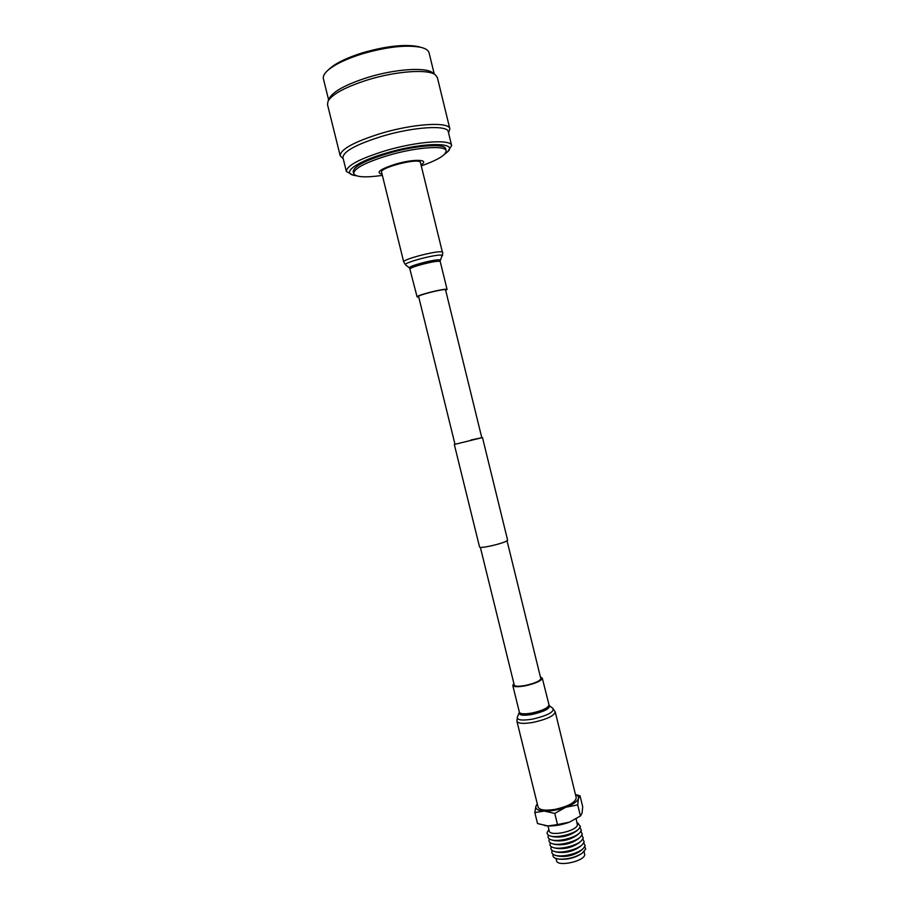 <?xml version="1.0" encoding="UTF-8"?>
<svg xmlns="http://www.w3.org/2000/svg" width="909" height="909" viewBox="0 0 909 909"><rect width="100%" height="100%" fill="white"/><g stroke="black" fill="none" stroke-linecap="round" stroke-linejoin="round"><path stroke-width="1.36" d="M470.839 440.013L481.793 437.729L455 444.308L418.572 296.357M481.759 437.604L482.474 437.559L507.62 540.173C506.62 541.594 501.166 543.48 491.269 545.843C484.167 547.354 480.27 547.763 479.566 547.059L454.307 444.478L454.966 444.183M482.474 437.559L454.307 444.478M421.287 164.643C430.048 159.314 413.618 158.78 395.745 164.075C379.951 169.21 375.406 172.608 382.098 174.267M421.56 165.779C437.911 159.939 446.103 154.962 446.137 150.837C445.808 145.076 416.152 147.167 388.495 155.337C365.554 162.404 353.942 168.472 353.669 173.551C355.612 177.187 365.179 177.812 382.371 175.403M446.137 150.837L445.694 148.974C445.342 143.179 415.674 145.235 388.018 153.416C365.077 160.484 353.476 166.574 353.215 171.687L353.669 173.551M444.751 154.087L446.671 152.587C460.352 142.134 424.73 141.622 387.086 152.837C357.01 161.393 341.159 172.846 354.01 175.346L356.408 175.778M447.705 151.61L451.648 145.61C451.284 138.975 417.504 141.236 385.916 150.599C359.805 158.677 346.624 165.631 346.374 171.46L352.635 174.96M451.648 145.61L448.285 131.771C447.842 124.783 413.947 126.726 382.371 136.18C356.26 144.349 343.125 151.496 342.943 157.643L346.374 171.46M448.546 132.873L449.853 128.851C449.387 121.522 414.095 123.476 381.201 133.339C354.021 141.861 340.364 149.349 340.205 155.78L343.216 158.745M449.853 128.851L437.377 77.56L435.241 74.731C427.991 68.914 396.267 71.061 368.02 79.787C345.818 86.844 332.512 93.934 328.081 101.058L327.49 104.546L340.205 155.78M432.968 72.993L432.479 72.629C425.446 66.993 395.006 69.027 367.906 77.401C346.613 84.185 333.83 91.014 329.547 97.911L329.285 98.467M434.218 73.947L429.071 52.836C428.446 50.359 425.73 48.529 420.924 47.336C406.471 44.609 386.87 46.791 362.123 53.892C346.397 58.858 335.035 64.266 328.069 70.152C324.354 73.424 322.797 76.311 323.388 78.799L328.626 99.888M420.31 47.166L418.345 46.609C404.562 44.007 385.927 46.075 362.418 52.836C347.465 57.54 336.671 62.698 330.012 68.311L328.535 69.709M445.615 290.096L445.433 289.71C442.933 288.755 417.322 295.277 418.47 296.573L418.651 296.709M403.71 261.962C401.858 259.451 438.729 249.952 442.353 252.032L420.299 161.927C416.254 158.155 379.292 167.938 381.575 172.165L403.71 261.962L405.596 264.894M445.717 290.516L446.785 289.346C444.058 288.289 415.822 295.493 417.095 296.902L418.765 297.141M576.192 819.02L577.408 824.963C576.601 831.201 549.809 836.882 549.218 830.951L547.979 825.951M577.794 823.134L580.419 826.486L578.885 828.872C574.09 834.042 556.808 838.28 550.172 835.928C547.752 835.144 546.775 833.928 547.229 832.28L548.468 830.337M578.317 829.383L576.681 830.894C569.568 835.928 561.694 837.871 553.047 836.7L550.899 836.121M579.976 827.52L581.362 830.326L579.783 832.769C574.965 837.939 557.842 842.143 551.172 839.802C548.718 839.007 547.718 837.78 548.172 836.098L548.57 835.235M579.215 833.292L577.601 834.78C570.511 839.802 562.66 841.734 554.047 840.564L551.922 839.996M580.931 831.349L582.305 834.167L580.692 836.678C575.84 841.848 558.876 846.006 552.183 843.677C549.684 842.87 548.661 841.62 549.116 839.927L549.49 839.075M580.112 837.2L578.51 838.666C571.443 843.688 563.625 845.609 555.035 844.427L552.933 843.87M581.885 835.178L583.248 838.007L581.59 840.575C576.715 845.745 559.91 849.87 553.195 847.552C550.649 846.734 549.604 845.472 550.059 843.745L550.422 842.904M581.01 841.098L579.419 842.552C572.375 847.552 564.591 849.472 556.035 848.29L553.945 847.745M582.839 838.996L584.18 841.848L582.487 844.472C577.59 849.642 560.933 853.733 554.195 851.415C551.604 850.597 550.547 849.313 551.002 847.563L551.354 846.734M581.908 845.006L580.317 846.438C573.318 851.426 565.557 853.335 557.035 852.153L554.967 851.619M583.794 842.825L585.123 845.677L583.601 848.154C578.851 853.483 561.603 857.721 554.922 855.199C552.49 854.358 551.502 853.085 551.933 851.369L552.274 850.574M583.078 848.665L581.43 850.245C574.352 855.414 566.477 857.346 557.808 856.039L555.615 855.403M584.771 846.597L585.669 849.108L582.169 853.233C574.897 857.619 567.023 859.55 558.546 859.039C554.376 858.414 552.547 856.971 553.047 854.687L553.161 854.369M580.942 854.017L580.669 854.199C574.408 857.971 567.614 859.641 560.319 859.198L559.989 859.164M584.169 851.563L584.726 854.824C584.021 861.459 557.251 867.072 556.558 860.743L556.001 858.482M580.487 815.941L569.477 822.156C561.842 824.906 554.649 826.167 547.922 825.951L544.639 825.565M575.477 794.614C577.851 795.477 578.84 796.75 578.442 798.454C577.397 801.454 573.193 804.385 565.818 807.237C558.171 809.953 550.979 811.237 544.252 811.078C537.935 810.669 535.162 808.999 535.958 806.067L537.31 803.988M534.81 812.544L544.252 811.078L554.774 813.419L557.512 824.565L547.922 825.951L537.526 823.543L534.81 812.544L535.958 806.067L537.276 803.863M554.774 813.419L565.818 807.237L577.715 804.897L580.431 815.975L569.477 822.156L557.512 824.565M577.715 804.897L578.442 798.454L580.056 795.864L582.714 806.726L582.044 813.191L580.431 815.975M580.056 795.864L576.636 794.807M514.164 684.602L514.13 685.068C514.994 686.522 518.834 686.636 525.675 685.397C535.151 683.204 540.23 680.898 540.923 678.489L540.685 678.091M555.229 711.883C554.342 715.713 547.116 719.189 533.538 722.314C523.754 723.984 518.21 723.655 516.926 721.291L538.071 807.056C539.514 810.101 545.15 810.885 554.944 809.396C568.477 806.34 575.579 802.442 576.226 797.693L555.229 711.883L552.82 708.327M513.903 683.568L512.767 685.409C513.721 687.011 517.96 687.136 525.482 685.772C535.924 683.363 541.525 680.818 542.287 678.159L540.435 677.057M440.388 260.417L442.081 255.327C438.343 253.35 401.403 263.121 405.664 264.951L409.55 267.996M410.232 269.053C408.857 267.235 437.115 259.974 439.945 261.428L440.07 260.008C436.911 258.429 406.13 266.553 409.607 268.041L417.095 296.902M517.414 717.031L517.335 717.201C516.994 720.201 522.209 720.814 532.947 719.053C547.513 715.553 554.195 712.02 552.979 708.441L549.116 705.498M519.391 712.804L519.346 712.895C519.096 715.372 523.448 715.872 532.424 714.383C544.582 711.463 550.172 708.531 549.195 705.566L542.287 678.159M516.926 721.291L517.335 717.201L519.391 712.304C520.38 714.065 524.641 714.304 532.174 712.986C542.605 710.588 548.172 707.941 548.877 705.054M480.372 547.388L514.369 685.466M445.524 289.732L481.793 437.729M507.052 540.832L540.9 678.955M329.547 97.911L328.081 101.058M330.012 68.311L328.069 70.152M418.345 46.609L420.924 47.336M432.479 72.629L435.241 74.731M442.763 252.372L442.456 255.838M440.263 261.678L447.092 289.539M548.934 829.803L548.116 830.735M577.135 822.872L578.294 823.315M519.391 712.304L512.767 685.409"/></g></svg>
